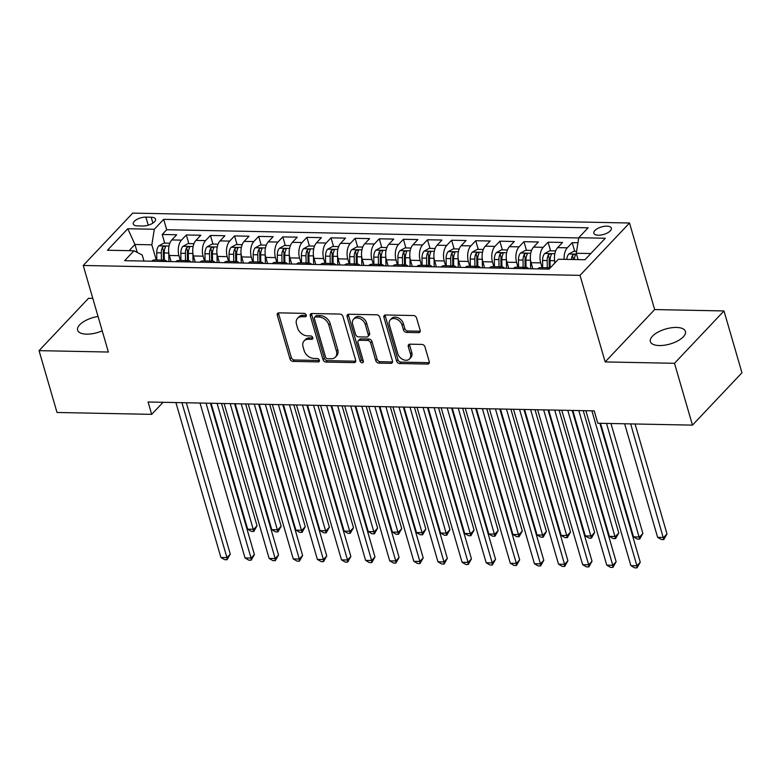 <?xml version="1.0" encoding="UTF-8"?>
<svg xmlns="http://www.w3.org/2000/svg" width="781" height="781" viewBox="0 0 781 781"><rect width="100%" height="100%" fill="white"/><g stroke="black" fill="none" stroke-linecap="round" stroke-linejoin="round"><path stroke-width="1.17" d="M306.24 315.085A1.962 1.425 -136.6 0 0 304.092 313.357L278.944 312.849A2.802 2.04 -136.6 0 0 277.616 313.357A2.802 2.04 -136.6 0 0 277.284 315.231L289.976 358.928A2.802 2.04 -136.6 0 0 293.051 361.398L318.199 361.906A1.962 1.425 -136.6 0 0 319.126 361.544A1.962 1.425 -136.6 0 0 319.361 360.236A1.962 1.425 -136.6 0 0 317.213 358.508L313.952 358.44A8.952 6.531 -136.6 0 1 304.121 350.523L303.067 346.881A8.952 6.531 -136.6 0 1 304.141 340.877A8.952 6.531 -136.6 0 1 308.388 339.266L311.639 339.325A1.962 1.425 -136.6 0 0 312.566 338.974A1.962 1.425 -136.6 0 0 312.8 337.665A1.962 1.425 -136.6 0 0 310.653 335.928L307.402 335.859A8.952 6.531 -136.6 0 1 297.571 327.942L296.507 324.3A8.952 6.531 -136.6 0 1 297.581 318.306A8.952 6.531 -136.6 0 1 301.827 316.686L305.078 316.754A1.962 1.425 -136.6 0 0 306.015 316.393A1.962 1.425 -136.6 0 0 306.24 315.085M676.453 327.444A18.236 7.81 -16.2 0 0 658.012 332.12A18.236 7.81 -16.2 0 0 650.378 341.59A18.236 7.81 -16.2 0 0 659.33 345.553A18.236 7.81 -16.2 0 0 677.771 340.877A18.236 7.81 -16.2 0 0 685.406 331.408A18.236 7.81 -16.2 0 0 676.453 327.444M98.045 316.461A18.236 7.81 -16.2 0 0 77.631 330.187A18.236 7.81 -16.2 0 0 86.584 334.151A18.236 7.81 -16.2 0 0 102.223 330.832M606.876 226.158A9.118 3.905 -16.2 0 0 597.65 228.501A9.118 3.905 -16.2 0 0 593.833 233.236A9.118 3.905 -16.2 0 0 598.314 235.218A9.118 3.905 -16.2 0 0 607.53 232.875A9.118 3.905 -16.2 0 0 611.347 228.14A9.118 3.905 -16.2 0 0 606.876 226.158M418.489 332.647A2.802 2.04 -136.6 0 0 419.817 332.14A2.802 2.04 -136.6 0 0 420.149 330.265L416.585 318.004A2.802 2.04 -136.6 0 0 413.51 315.534L385.58 314.977A2.802 2.04 -136.6 0 0 384.252 315.485A2.802 2.04 -136.6 0 0 383.92 317.359L396.611 361.047A2.802 2.04 -136.6 0 0 399.687 363.526L427.617 364.083A2.802 2.04 -136.6 0 0 428.945 363.575A2.802 2.04 -136.6 0 0 429.277 361.701L424.981 346.891A2.802 2.04 -136.6 0 0 421.906 344.421L409.957 344.177A2.802 2.04 -136.6 0 0 408.629 344.685A2.802 2.04 -136.6 0 0 408.287 346.559L410.425 353.9A7.478 5.467 -136.6 0 1 409.527 358.918A7.478 5.467 -136.6 0 1 403.055 359.582A7.478 5.467 -136.6 0 1 397.763 353.656L389.407 324.886A7.478 5.467 -136.6 0 1 390.295 319.868A7.478 5.467 -136.6 0 1 396.768 319.214A7.478 5.467 -136.6 0 1 402.069 325.14L403.465 329.933A2.802 2.04 -136.6 0 0 406.53 332.403L418.489 332.647L419.827 331.232A2.802 2.04 -136.6 0 0 420.237 331.203M605.168 361.925L674.501 363.302L692.464 425.128L741.95 372.771L723.987 310.945L654.654 309.559L629.506 223.005L580.019 275.361L605.168 361.925L654.654 309.559M92.793 298.381L88.536 298.293L39.05 350.649L108.383 352.036L83.235 265.472L580.019 275.361M39.05 350.649L57.013 412.475L151.67 414.36L163.073 402.293M692.464 425.128L597.807 423.243L594.214 410.874L148.078 402L151.67 414.36M342.966 316.539A2.802 2.04 -136.6 0 0 339.901 314.069L311.961 313.513A2.802 2.04 -136.6 0 0 310.633 314.021A2.802 2.04 -136.6 0 0 310.301 315.895L322.992 359.582A2.802 2.04 -136.6 0 0 326.067 362.062L353.998 362.618A2.802 2.04 -136.6 0 0 355.326 362.111A2.802 2.04 -136.6 0 0 355.667 360.236L342.966 316.539M348.775 314.245L376.706 314.802A2.802 2.04 -136.6 0 1 379.781 317.271L392.472 360.968A2.802 2.04 -136.6 0 1 392.14 362.843A2.802 2.04 -136.6 0 1 390.812 363.35L378.853 363.106A2.802 2.04 -136.6 0 1 375.788 360.637L370.633 342.918A2.802 2.04 -136.6 0 0 367.568 340.438L359.631 340.282A2.802 2.04 -136.6 0 0 358.303 340.789A2.802 2.04 -136.6 0 0 357.971 342.664L363.331 361.115A1.962 1.425 -136.6 0 1 363.097 362.423A1.962 1.425 -136.6 0 1 361.408 362.599A1.962 1.425 -136.6 0 1 360.021 361.047L347.115 316.627A2.802 2.04 -136.6 0 1 347.447 314.753A2.802 2.04 -136.6 0 1 348.775 314.245M577.95 242.764L572.19 242.647L574.699 251.287M564.146 259.331A11.403 6.072 -88.9 0 1 567.309 247.811L557.654 247.616L562.535 242.452L548.067 242.169L550.585 250.808M542.102 267.658L540.716 262.885A11.403 6.072 -88.9 0 1 543.185 247.333L533.54 247.138L538.421 241.973L523.953 241.68L526.462 250.33M517.979 267.18L516.592 262.406A11.403 6.072 -88.9 0 1 519.072 246.845L509.427 246.659L514.308 241.495L499.84 241.202L502.349 249.852M493.865 266.692L492.479 261.918A11.403 6.072 -88.9 0 1 494.959 246.366L485.313 246.181L490.195 241.017L475.727 240.724L478.236 249.364M469.752 266.214L468.366 261.44A11.403 6.072 -88.9 0 1 470.845 245.888L461.19 245.693L466.072 240.528L451.603 240.245L454.122 248.885M445.639 265.735L444.252 260.961A11.403 6.072 -88.9 0 1 446.722 245.41L437.077 245.214L441.958 240.05L427.49 239.767L429.999 248.407M421.515 265.257L420.129 260.483A11.403 6.072 -88.9 0 1 422.609 244.931L412.964 244.736L417.845 239.572L403.377 239.289L405.886 247.928M397.402 264.779L396.016 260.005A11.403 6.072 -88.9 0 1 398.495 244.453L388.85 244.258L393.731 239.093L379.263 238.801L381.772 247.45M373.289 264.3L371.902 259.526A11.403 6.072 -88.9 0 1 374.382 243.965L364.727 243.779L369.608 238.615L355.14 238.322L357.659 246.972M349.175 263.812L347.789 259.038A11.403 6.072 -88.9 0 1 350.259 243.487L340.614 243.301L345.495 238.137L331.027 237.844L333.536 246.484M325.052 263.334L323.666 258.56A11.403 6.072 -88.9 0 1 326.146 243.008L316.5 242.813L321.381 237.649L306.913 237.365L309.422 246.005M300.939 262.855L299.553 258.081A11.403 6.072 -88.9 0 1 302.032 242.53L292.387 242.335L297.268 237.17L282.8 236.887L285.309 245.527M276.825 262.377L275.439 257.603A11.403 6.072 -88.9 0 1 277.919 242.051L268.264 241.856L273.145 236.692L258.677 236.399L261.196 245.049M252.712 261.899L251.326 257.125A11.403 6.072 -88.9 0 1 253.796 241.573L244.15 241.378L249.032 236.213L234.564 235.921L237.073 244.57M228.589 261.41L227.203 256.637A11.403 6.072 -88.9 0 1 229.682 241.085L220.037 240.899L224.918 235.735L210.45 235.442L212.959 244.092M204.476 260.932L203.089 256.158A11.403 6.072 -88.9 0 1 205.569 240.607L195.924 240.421L200.805 235.247L186.337 234.964L181.456 240.128A11.403 6.072 91.1 0 0 178.976 255.68L180.362 260.454M188.846 243.604L186.337 234.964M533.54 247.138A11.403 6.072 91.1 0 0 531.07 262.689L532.837 268.801M509.427 246.659A11.403 6.072 91.1 0 0 506.947 262.211L508.724 268.322M485.313 246.181A11.403 6.072 91.1 0 0 482.834 261.733L484.61 267.844M461.19 245.693A11.403 6.072 91.1 0 0 458.72 261.254L460.497 267.366M437.077 245.214A11.403 6.072 91.1 0 0 434.607 260.766L436.374 266.887M412.964 244.736A11.403 6.072 91.1 0 0 410.484 260.288L412.261 266.399M388.85 244.258A11.403 6.072 91.1 0 0 386.37 259.809L388.147 265.921M364.727 243.779A11.403 6.072 91.1 0 0 362.257 259.331L364.034 265.442M340.614 243.301A11.403 6.072 91.1 0 0 338.144 258.853L339.911 264.964M316.5 242.813A11.403 6.072 91.1 0 0 314.021 258.374L315.797 264.486M292.387 242.335A11.403 6.072 91.1 0 0 289.907 257.886L291.684 263.998M268.264 241.856A11.403 6.072 91.1 0 0 265.794 257.408L267.571 263.519M244.15 241.378A11.403 6.072 91.1 0 0 241.68 256.929L243.447 263.041M220.037 240.899A11.403 6.072 91.1 0 0 217.557 256.451L219.334 262.562M195.924 240.421A11.403 6.072 91.1 0 0 193.444 255.973L195.221 262.084M137.593 225.904L142.894 226.002A8.835 3.778 -16.2 0 0 151.826 223.737A8.835 3.778 -16.2 0 0 155.526 219.158A8.835 3.778 -16.2 0 0 151.192 217.235L145.881 217.128A8.835 3.778 -16.2 0 0 136.948 219.393A8.835 3.778 -16.2 0 0 133.258 223.981A8.835 3.778 -16.2 0 0 137.593 225.904M629.506 223.005L132.721 213.115L83.235 265.472M590.807 253.552L576.28 253.269L578.76 237.707L588.122 227.808L163.678 219.354L154.316 229.263L151.846 244.814L156.249 259.975M578.76 237.707L605.285 238.244L584.949 259.751L558.425 259.224L549.063 269.123L124.628 260.678L133.99 250.769L107.456 250.242L127.791 228.735L154.316 229.263M578.721 237.941L166.695 229.741L162.214 234.485L176.682 234.769L171.8 239.933A11.403 6.072 91.1 0 0 169.331 255.485L171.107 261.606M167.046 261.518A11.403 6.072 91.1 0 0 164.225 260.132A11.403 6.072 91.1 0 0 161.355 261.41M164.225 260.132L154.579 259.946A11.403 6.072 91.1 0 0 151.699 261.215M205.569 240.607L210.45 235.442M229.682 241.085L234.564 235.921M253.796 241.573L258.677 236.399M277.919 242.051L282.8 236.887M302.032 242.53L306.913 237.365M326.146 243.008L331.027 237.844M350.259 243.487L355.14 238.322M374.382 243.965L379.263 238.801M398.495 244.453L403.377 239.289M422.609 244.931L427.49 239.767M446.722 245.41L451.603 240.245M470.845 245.888L475.727 240.724M494.959 246.366L499.84 241.202M519.072 246.845L523.953 241.68M543.185 247.333L548.067 242.169M567.309 247.811L572.19 242.647M576.28 253.269L578.125 259.614M151.846 244.814L134.957 244.482L129.109 250.672M137.28 252.468L134.957 244.482L127.791 228.735M143.968 261.059L142.21 255.006L133.99 250.769M674.501 363.302L723.987 310.945M164.732 243.125L162.214 234.485M166.695 229.741L163.678 219.354M185.468 261.889A11.403 6.072 -88.9 0 1 188.338 260.61L178.693 260.424A11.403 6.072 91.1 0 0 175.823 261.694M209.581 262.367A11.403 6.072 -88.9 0 1 212.452 261.098L202.806 260.903A11.403 6.072 91.1 0 0 199.936 262.172M188.338 260.61A11.403 6.072 -88.9 0 1 191.16 262.006M233.695 262.846A11.403 6.072 -88.9 0 1 236.575 261.576L226.92 261.381A11.403 6.072 91.1 0 0 224.049 262.66M212.452 261.098A11.403 6.072 -88.9 0 1 215.273 262.484M257.818 263.324A11.403 6.072 -88.9 0 1 260.688 262.055L251.043 261.86A11.403 6.072 91.1 0 0 248.163 263.138M236.575 261.576A11.403 6.072 -88.9 0 1 239.386 262.963M281.931 263.812A11.403 6.072 -88.9 0 1 284.801 262.533L275.156 262.338A11.403 6.072 91.1 0 0 272.286 263.617M260.688 262.055A11.403 6.072 -88.9 0 1 263.509 263.441M306.045 264.29A11.403 6.072 -88.9 0 1 308.915 263.012L299.269 262.826A11.403 6.072 91.1 0 0 296.399 264.095M284.801 262.533A11.403 6.072 -88.9 0 1 287.623 263.919M330.158 264.769A11.403 6.072 -88.9 0 1 333.038 263.49L323.383 263.304A11.403 6.072 91.1 0 0 320.513 264.574M308.915 263.012A11.403 6.072 -88.9 0 1 311.736 264.398M354.281 265.247A11.403 6.072 -88.9 0 1 357.151 263.978L347.506 263.783A11.403 6.072 91.1 0 0 344.626 265.052M333.038 263.49A11.403 6.072 -88.9 0 1 335.85 264.886M378.394 265.725A11.403 6.072 -88.9 0 1 381.265 264.456L371.619 264.261A11.403 6.072 91.1 0 0 368.749 265.54M357.151 263.978A11.403 6.072 -88.9 0 1 359.973 265.364M402.508 266.204A11.403 6.072 -88.9 0 1 405.378 264.935L395.733 264.739A11.403 6.072 91.1 0 0 392.863 266.018M381.265 264.456A11.403 6.072 -88.9 0 1 384.086 265.843M426.621 266.692A11.403 6.072 -88.9 0 1 429.501 265.413L419.846 265.218A11.403 6.072 91.1 0 0 416.976 266.497M405.378 264.935A11.403 6.072 -88.9 0 1 408.199 266.321M450.744 267.17A11.403 6.072 -88.9 0 1 453.615 265.891L443.969 265.706A11.403 6.072 91.1 0 0 441.089 266.975M429.501 265.413A11.403 6.072 -88.9 0 1 432.313 266.799M474.858 267.649A11.403 6.072 -88.9 0 1 477.728 266.37L468.083 266.184A11.403 6.072 91.1 0 0 465.212 267.453M453.615 265.891A11.403 6.072 -88.9 0 1 456.436 267.278M498.971 268.127A11.403 6.072 -88.9 0 1 501.841 266.858L492.196 266.663A11.403 6.072 91.1 0 0 489.326 267.942M477.728 266.37A11.403 6.072 -88.9 0 1 480.549 267.766M523.085 268.605A11.403 6.072 -88.9 0 1 525.964 267.336L516.309 267.141A11.403 6.072 91.1 0 0 513.439 268.42M501.841 266.858A11.403 6.072 -88.9 0 1 504.663 268.244M547.208 269.094A11.403 6.072 -88.9 0 1 550.078 267.815L540.432 267.619A11.403 6.072 91.1 0 0 537.553 268.898M525.964 267.336A11.403 6.072 -88.9 0 1 528.776 268.723M557.654 247.616A11.403 6.072 91.1 0 0 555.066 262.767M306.298 315.339L303.165 315.27A8.952 6.531 -136.6 0 0 298.918 316.891L297.581 318.306M304.141 340.877L305.478 339.471A8.952 6.531 -136.6 0 1 309.725 337.851L312.859 337.909M278.534 312.888A2.802 2.04 -136.6 0 0 278.622 313.816L291.313 357.513A2.802 2.04 -136.6 0 0 294.388 359.982L319.419 360.48M311.551 313.542A2.802 2.04 -136.6 0 0 311.639 314.479L324.33 358.167A2.802 2.04 -136.6 0 0 327.405 360.646L355.335 361.203A2.802 2.04 -136.6 0 0 355.755 361.173M315.553 316.959A1.962 1.425 -136.6 0 0 314.626 317.311A1.962 1.425 -136.6 0 0 314.392 318.628L325.531 356.976A1.962 1.425 -136.6 0 0 327.688 358.713L331.115 358.782A8.952 6.531 -136.6 0 0 335.371 357.161A8.952 6.531 -136.6 0 0 336.435 351.167L328.821 324.945A8.952 6.531 -136.6 0 0 318.99 317.027L315.553 316.959L316.891 315.544A1.962 1.425 -136.6 0 0 315.963 315.895L314.626 317.311M335.371 357.161L336.709 355.745A8.952 6.531 -136.6 0 0 337.773 349.751L336.435 351.167M316.891 315.544L320.327 315.612A8.952 6.531 -136.6 0 1 330.158 323.529L337.773 349.751M358.303 340.789L359.641 339.374A2.802 2.04 -136.6 0 1 360.968 338.866L368.905 339.022A2.802 2.04 -136.6 0 1 371.971 341.502L377.125 359.221A2.802 2.04 -136.6 0 0 380.191 361.691L392.15 361.935A2.802 2.04 -136.6 0 0 392.56 361.906M348.365 314.274A2.802 2.04 -136.6 0 0 348.453 315.212L361.359 359.631A1.962 1.425 -136.6 0 0 363.39 361.359M365.293 324.525A7.478 5.467 -136.6 0 0 359.992 318.599A7.478 5.467 -136.6 0 0 353.52 319.263A7.478 5.467 -136.6 0 0 352.631 324.271L355.57 334.405A2.802 2.04 -136.6 0 0 358.645 336.884L366.572 337.041A2.802 2.04 -136.6 0 0 367.9 336.533A2.802 2.04 -136.6 0 0 368.241 334.659L365.293 324.525L366.631 323.109A7.478 5.467 -136.6 0 0 361.33 317.184A7.478 5.467 -136.6 0 0 354.857 317.847L353.52 319.263M367.9 336.533L369.237 335.117A2.802 2.04 -136.6 0 0 369.579 333.243L368.241 334.659M366.631 323.109L369.579 333.243M390.295 319.868L391.632 318.463A7.478 5.467 -136.6 0 1 398.105 317.799A7.478 5.467 -136.6 0 1 403.406 323.724L404.802 328.518A2.802 2.04 -136.6 0 0 407.867 330.988L419.827 331.232M409.527 358.918L410.865 357.503A7.478 5.467 -136.6 0 0 411.763 352.485L410.425 353.9M409.537 344.216A2.802 2.04 -136.6 0 0 409.625 345.143L411.763 352.485M385.17 315.007A2.802 2.04 -136.6 0 0 385.258 315.944L397.949 359.631A2.802 2.04 -136.6 0 0 401.024 362.111L428.954 362.667A2.802 2.04 -136.6 0 0 429.374 362.638M169.819 243.233L163.864 243.106L158.777 245.898A7.556 4.022 91.1 0 0 156.727 252.78L156.825 259.985M168.784 252.829A7.556 4.022 91.1 0 0 168.784 253.024L168.901 261.557M170.873 260.795L170.883 261.596M211.075 403.25L247.655 529.186L253.688 529.303L257.027 525.769L221.501 403.455M164.303 260.132L164.195 252.927A7.556 4.022 -88.9 0 1 165.338 247.411C165.289 245.898 164.322 245.878 162.438 247.352A7.556 4.022 91.1 0 0 161.306 252.878L161.413 260.073M163.385 260.112L163.278 252.673A3.846 2.05 -88.9 0 1 163.473 250.906L162.438 247.352M165.338 247.411L165.465 246.689M257.027 525.769L253.815 531.422L217.098 403.367M253.815 531.422L251.404 531.373L247.655 529.186M181.924 402.674L226.939 557.605L220.906 557.488L175.901 402.547M186.327 402.762L230.278 554.071L226.939 557.605L227.066 559.723L224.655 559.674L220.906 557.488M230.278 554.071L227.066 559.723M193.942 243.711L187.977 243.594L182.891 246.376A7.556 4.022 91.1 0 0 180.841 253.259L180.948 260.464M192.897 253.317A7.556 4.022 91.1 0 0 192.897 253.503L193.024 262.035M194.986 261.274L194.996 262.074M235.188 403.728L271.778 529.664L277.802 529.782L281.15 526.248L245.615 403.943M188.416 260.62L188.319 253.415A7.556 4.022 -88.9 0 1 189.451 247.889C189.402 246.376 188.436 246.357 186.561 247.831A7.556 4.022 91.1 0 0 185.419 253.356L185.527 260.561M187.499 260.6L187.391 253.151A3.846 2.05 -88.9 0 1 187.596 251.384L186.561 247.831M189.451 247.889L189.588 247.167M281.15 526.248L277.929 531.9L241.222 403.855M277.929 531.9L275.517 531.851L271.778 529.664M218.055 244.189L212.09 244.072L207.004 246.855A7.556 4.022 91.1 0 0 204.954 253.747L205.061 260.942M217.011 253.796A7.556 4.022 91.1 0 0 217.011 253.981L217.138 262.514M219.1 261.752L219.11 262.562M259.302 404.207L295.892 530.143L301.915 530.26L305.264 526.726L269.728 404.421M212.539 261.098L212.432 253.893A7.556 4.022 -88.9 0 1 213.564 248.368C213.516 246.855 212.549 246.835 210.675 248.309A7.556 4.022 91.1 0 0 209.533 253.835L209.64 261.039M211.622 261.079L211.514 253.63A3.846 2.05 -88.9 0 1 211.71 251.872L210.675 248.309M213.564 248.368L213.701 247.655M305.264 526.726L302.052 532.378L265.335 404.333M302.052 532.378L299.64 532.33L295.892 530.143M242.169 244.668L236.204 244.551L231.117 247.333A7.556 4.022 91.1 0 0 229.067 254.225L229.175 261.43M241.124 254.274A7.556 4.022 91.1 0 0 241.124 254.46L241.251 263.002M243.213 262.231L243.233 263.041M283.425 404.695L320.005 530.621L326.038 530.738L329.377 527.204L293.841 404.9M236.653 261.576L236.545 254.372A7.556 4.022 -88.9 0 1 237.688 248.846C237.629 247.333 236.672 247.313 234.788 248.788A7.556 4.022 91.1 0 0 233.656 254.313L233.753 261.518M235.735 261.557L235.628 254.118A3.846 2.05 -88.9 0 1 235.823 252.351L234.788 248.788M237.688 248.846L237.814 248.133M329.377 527.204L326.165 532.857L289.448 404.812M326.165 532.857L323.754 532.808L320.005 530.621M266.282 245.146L260.327 245.029L255.241 247.811A7.556 4.022 91.1 0 0 253.19 254.704L253.288 261.908M265.247 254.752A7.556 4.022 91.1 0 0 265.247 254.938L265.364 263.48M267.336 262.709L267.346 263.519M307.538 405.173L344.118 531.1L350.152 531.226L353.49 527.683L317.965 405.378M260.766 262.055L260.659 254.85A7.556 4.022 -88.9 0 1 261.801 249.324C261.752 247.811 260.786 247.792 258.901 249.266A7.556 4.022 91.1 0 0 257.769 254.791L257.876 261.996M259.848 262.035L259.741 254.596A3.846 2.05 -88.9 0 1 259.936 252.829L258.901 249.266M261.801 249.324L261.928 248.612M353.49 527.683L350.279 533.345L313.562 405.29M350.279 533.345L347.867 533.296L344.118 531.1M206.038 403.152L251.052 558.083L245.029 557.966L200.014 403.035M210.44 403.24L254.401 554.549L251.052 558.083L251.179 560.202L248.768 560.153L245.029 557.966M254.401 554.549L251.179 560.202M230.161 403.631L275.166 558.561L269.142 558.444L224.127 403.513M234.554 403.718L278.514 555.027L275.166 558.561L275.303 560.68L272.891 560.631L269.142 558.444M278.514 555.027L275.303 560.68M254.274 404.109L299.289 559.04L293.256 558.923L248.241 403.992M258.667 404.197L302.628 555.506L299.289 559.04L299.416 561.158L297.005 561.109L293.256 558.923M302.628 555.506L299.416 561.158M278.387 404.587L323.402 559.528L317.369 559.401L272.364 404.47M282.79 404.675L326.741 555.984L323.402 559.528L323.529 561.646L321.118 561.598L317.369 559.401M326.741 555.984L323.529 561.646M290.405 245.624L284.44 245.507L279.354 248.29A7.556 4.022 91.1 0 0 277.304 255.182L277.411 262.387M289.36 255.231A7.556 4.022 91.1 0 0 289.36 255.426L289.487 263.958M291.45 263.197L291.459 263.998M331.652 405.651L368.241 531.578L374.265 531.705L377.613 528.161L342.078 405.856M284.88 262.533L284.782 255.328A7.556 4.022 -88.9 0 1 285.914 249.813C285.866 248.29 284.899 248.27 283.025 249.754A7.556 4.022 91.1 0 0 281.882 255.27L281.99 262.475M283.962 262.514L283.854 255.075A3.846 2.05 -88.9 0 1 284.059 253.308L283.025 249.754M285.914 249.813L286.051 249.09M377.613 528.161L374.392 533.823L337.685 405.769M374.392 533.823L371.981 533.774L368.241 531.578M302.511 405.075L347.516 560.006L341.492 559.889L296.477 404.948M306.904 405.163L350.864 556.462L347.516 560.006L347.643 562.125L345.231 562.076L341.492 559.889M350.864 556.462L347.643 562.125M314.518 246.113L308.554 245.986L303.467 248.778A7.556 4.022 91.1 0 0 301.417 255.66L301.525 262.865M313.474 255.709A7.556 4.022 91.1 0 0 313.474 255.904L313.601 264.437M315.563 263.675L315.573 264.476M355.765 406.13L392.355 532.066L398.378 532.183L401.727 528.649L366.191 406.335M309.003 263.021L308.895 255.807A7.556 4.022 -88.9 0 1 310.028 250.291C309.979 248.778 309.012 248.758 307.138 250.232A7.556 4.022 91.1 0 0 305.996 255.758L306.103 262.963M308.085 263.002L307.978 255.553A3.846 2.05 -88.9 0 1 308.173 253.786L307.138 250.232M310.028 250.291L310.164 249.569M401.727 528.649L398.515 534.302L361.798 406.247M398.515 534.302L396.104 534.253L392.355 532.066M326.624 405.554L371.629 560.485L365.606 560.367L320.591 405.427M331.017 405.642L374.978 556.951L371.629 560.485L371.766 562.603L369.354 562.554L365.606 560.367M374.978 556.951L371.766 562.603M338.632 246.591L332.667 246.474L327.581 249.256A7.556 4.022 91.1 0 0 325.531 256.139L325.638 263.343M337.587 256.197A7.556 4.022 91.1 0 0 337.587 256.383L337.714 264.915M339.676 264.154L339.696 264.954M379.888 406.608L416.468 532.544L422.501 532.662L425.84 529.127L390.305 406.823M333.116 263.5L333.009 256.295A7.556 4.022 -88.9 0 1 334.151 250.769C334.092 249.256 333.136 249.237 331.251 250.711A7.556 4.022 91.1 0 0 330.119 256.236L330.217 263.441M332.198 263.48L332.091 256.031A3.846 2.05 -88.9 0 1 332.286 254.274L331.251 250.711M334.151 250.769L334.278 250.047M425.84 529.127L422.628 534.78L385.912 406.735M422.628 534.78L420.217 534.731L416.468 532.544M350.737 406.032L395.752 560.963L389.719 560.846L344.704 405.915M355.13 406.12L399.091 557.429L395.752 560.963L395.879 563.081L393.468 563.033L389.719 560.846M399.091 557.429L395.879 563.081M362.745 247.069L356.79 246.952L351.704 249.735A7.556 4.022 91.1 0 0 349.654 256.627L349.751 263.832M361.71 256.676A7.556 4.022 91.1 0 0 361.71 256.861L361.828 265.403M363.8 264.632L363.809 265.442M404.002 407.096L440.582 533.023L446.615 533.14L449.954 529.606L414.428 407.301M357.229 263.978L357.122 256.773A7.556 4.022 -88.9 0 1 358.264 251.248C358.215 249.735 357.249 249.715 355.365 251.189A7.556 4.022 91.1 0 0 354.232 256.715L354.34 263.919M356.312 263.958L356.204 256.51A3.846 2.05 -88.9 0 1 356.4 254.752L355.365 251.189M358.264 251.248L358.391 250.535M449.954 529.606L446.742 535.258L410.025 407.213M446.742 535.258L444.33 535.21L440.582 533.023M374.851 406.51L419.866 561.441L413.832 561.324L368.827 406.393M379.254 406.598L423.204 557.907L419.866 561.441L419.993 563.56L417.581 563.511L413.832 561.324M423.204 557.907L419.993 563.56M398.974 406.989L443.979 561.929L437.956 561.803L392.941 406.872M403.367 407.077L447.328 558.386L443.979 561.929L444.106 564.038L441.695 563.999L437.956 561.803M447.328 558.386L444.106 564.038M423.087 407.467L468.092 562.408L462.069 562.281L417.054 407.35M427.48 407.555L471.441 558.864L468.092 562.408L468.229 564.526L465.818 564.478L462.069 562.281M471.441 558.864L468.229 564.526M447.201 407.955L492.215 562.886L486.182 562.769L441.167 407.828M451.594 408.043L495.554 559.342L492.215 562.886L492.342 565.005L489.931 564.956L486.182 562.769M495.554 559.342L492.342 565.005M471.314 408.434L516.329 563.365L510.296 563.247L465.291 408.317M475.717 408.522L519.668 559.831L516.329 563.365L516.456 565.483L514.044 565.434L510.296 563.247M519.668 559.831L516.456 565.483M495.437 408.912L540.442 563.843L534.419 563.726L489.404 408.795M499.83 409L543.791 560.309L540.442 563.843L540.569 565.961L538.158 565.913L534.419 563.726M543.791 560.309L540.569 565.961M519.55 409.39L564.565 564.321L558.532 564.204L513.517 409.273M523.944 409.478L567.904 560.787L564.565 564.321L564.692 566.44L562.281 566.391L558.532 564.204M567.904 560.787L564.692 566.44M543.664 409.869L588.679 564.809L582.646 564.683L537.631 409.752M548.057 409.957L592.018 561.266L588.679 564.809L588.806 566.918L586.394 566.879L582.646 564.683M592.018 561.266L588.806 566.918M567.777 410.357L612.792 565.288L606.759 565.161L561.754 410.23M572.18 410.435L616.141 561.744L612.792 565.288L612.919 567.406L610.508 567.357L606.759 565.161M616.141 561.744L612.919 567.406M386.868 247.548L380.903 247.431L375.817 250.213A7.556 4.022 91.1 0 0 373.767 257.105L373.874 264.31M385.824 257.154A7.556 4.022 91.1 0 0 385.824 257.339L385.951 265.882M387.913 265.11L387.923 265.921M428.115 407.575L464.705 533.501L470.728 533.618L474.077 530.084L438.541 407.78M381.343 264.456L381.245 257.252A7.556 4.022 -88.9 0 1 382.378 251.726C382.329 250.213 381.362 250.193 379.488 251.667A7.556 4.022 91.1 0 0 378.346 257.193L378.453 264.398M380.425 264.437L380.318 256.998A3.846 2.05 -88.9 0 1 380.523 255.231L379.488 251.667M382.378 251.726L382.514 251.013M474.077 530.084L470.855 535.737L434.148 407.692M470.855 535.737L468.444 535.688L464.705 533.501M410.982 248.026L405.017 247.909L399.931 250.691A7.556 4.022 91.1 0 0 397.88 257.584L397.988 264.788M409.937 257.632A7.556 4.022 91.1 0 0 409.937 257.828L410.064 266.36M412.026 265.599L412.036 266.399M452.228 408.053L488.818 533.979L494.842 534.106L498.19 530.563L462.655 408.258M405.466 264.935L405.359 257.73A7.556 4.022 -88.9 0 1 406.491 252.204C406.442 250.691 405.476 250.672 403.601 252.156A7.556 4.022 91.1 0 0 402.459 257.671L402.566 264.876M404.548 264.915L404.441 257.476A3.846 2.05 -88.9 0 1 404.636 255.709L403.601 252.156M406.491 252.204L406.628 251.492M498.19 530.563L494.978 536.225L458.262 408.17M494.978 536.225L492.567 536.176L488.818 533.979M435.095 248.514L429.13 248.387L424.044 251.17A7.556 4.022 91.1 0 0 421.994 258.062L422.101 265.267M434.051 258.111A7.556 4.022 91.1 0 0 434.051 258.306L434.177 266.838M436.14 266.077L436.159 266.877M476.351 408.531L512.932 534.468L518.965 534.585L522.304 531.041L486.768 408.736M429.579 265.413L429.472 258.208A7.556 4.022 -88.9 0 1 430.614 252.693C430.556 251.17 429.599 251.16 427.715 252.634A7.556 4.022 91.1 0 0 426.582 258.15L426.68 265.355M428.662 265.394L428.554 257.955A3.846 2.05 -88.9 0 1 428.749 256.188L427.715 252.634M430.614 252.693L430.741 251.97M522.304 531.041L519.092 536.703L482.375 408.648M519.092 536.703L516.68 536.654L512.932 534.468M459.208 248.993L453.253 248.875L448.167 251.658A7.556 4.022 91.1 0 0 446.117 258.54L446.215 265.745M458.174 258.589A7.556 4.022 91.1 0 0 458.174 258.784L458.291 267.317M460.263 266.555L460.273 267.356M500.465 409.01L537.045 534.946L543.078 535.063L546.417 531.529L510.891 409.215M453.693 265.901L453.585 258.696A7.556 4.022 -88.9 0 1 454.727 253.171C454.679 251.658 453.712 251.638 451.828 253.112A7.556 4.022 91.1 0 0 450.696 258.638L450.803 265.843M452.775 265.882L452.668 258.433A3.846 2.05 -88.9 0 1 452.863 256.666L451.828 253.112M454.727 253.171L454.854 252.448M546.417 531.529L543.205 537.182L506.488 409.137M543.205 537.182L540.794 537.133L537.045 534.946M483.332 249.471L477.367 249.354L472.28 252.136A7.556 4.022 91.1 0 0 470.23 259.019L470.338 266.223M482.287 259.077A7.556 4.022 91.1 0 0 482.287 259.263L482.414 267.795M484.376 267.034L484.386 267.834M524.578 409.488L561.168 535.424L567.191 535.541L570.54 532.007L535.005 409.703M477.806 266.38L477.708 259.175A7.556 4.022 -88.9 0 1 478.841 253.649C478.792 252.136 477.826 252.117 475.951 253.591A7.556 4.022 91.1 0 0 474.809 259.116L474.916 266.321M476.888 266.36L476.781 258.911A3.846 2.05 -88.9 0 1 476.986 257.154L475.951 253.591M478.841 253.649L478.978 252.927M570.54 532.007L567.318 537.66L530.611 409.615M567.318 537.66L564.907 537.611L561.168 535.424M507.445 249.949L501.48 249.832L496.394 252.614A7.556 4.022 91.1 0 0 494.344 259.507L494.451 266.712M506.4 259.556A7.556 4.022 91.1 0 0 506.4 259.741L506.527 268.283M508.49 267.512L508.499 268.322M548.692 409.976L585.281 535.903L591.305 536.02L594.653 532.486L559.118 410.181M501.929 266.858L501.822 259.653A7.556 4.022 -88.9 0 1 502.954 254.128C502.905 252.614 501.939 252.595 500.065 254.069A7.556 4.022 91.1 0 0 498.922 259.595L499.03 266.799M501.012 266.838L500.904 259.399A3.846 2.05 -88.9 0 1 501.099 257.632L500.065 254.069M502.954 254.128L503.091 253.415M594.653 532.486L591.442 538.138L554.725 410.093M591.442 538.138L589.03 538.089L585.281 535.903M531.558 250.428L525.593 250.31L520.507 253.093A7.556 4.022 91.1 0 0 518.457 259.985L518.564 267.19M530.514 260.034A7.556 4.022 91.1 0 0 530.514 260.219L530.641 268.762M532.603 267.99L532.622 268.801M572.815 410.455L609.395 536.381L615.428 536.508L618.767 532.964L583.231 410.66M526.043 267.336L525.935 260.132A7.556 4.022 -88.9 0 1 527.077 254.606C527.019 253.093 526.062 253.073 524.178 254.547A7.556 4.022 91.1 0 0 523.045 260.073L523.143 267.278M525.125 267.317L525.017 259.878A3.846 2.05 -88.9 0 1 525.213 258.111L524.178 254.547M527.077 254.606L527.204 253.893M618.767 532.964L615.555 538.617L578.838 410.572M615.555 538.617L613.144 538.578L609.395 536.381M555.672 250.906L549.717 250.789L544.63 253.571A7.556 4.022 91.1 0 0 542.58 260.464L542.678 267.668M554.637 260.512A7.556 4.022 91.1 0 0 554.637 260.708L554.666 263.197M600.521 423.302L633.508 536.859L639.541 536.986L642.88 533.443L610.947 423.507M550.156 267.815L550.049 260.61A7.556 4.022 -88.9 0 1 551.191 255.094C551.142 253.571 550.175 253.552 548.291 255.036A7.556 4.022 91.1 0 0 547.159 260.551L547.266 267.756M549.238 267.795L549.131 260.356A3.846 2.05 -88.9 0 1 549.326 258.589L548.291 255.036M551.191 255.094L551.318 254.372M642.88 533.443L639.668 539.105L606.544 423.419M639.668 539.105L637.257 539.056L633.508 536.859M576.593 251.326L573.83 251.267L568.744 254.059A7.556 4.022 91.1 0 0 566.752 259.39M624.634 423.78L657.631 537.348L663.655 537.465L667.003 533.931L635.06 423.985M574.23 259.536A7.556 4.022 -88.9 0 1 575.304 255.572C575.255 254.059 574.289 254.04 572.414 255.514A7.556 4.022 91.1 0 0 571.341 259.477M575.304 255.572L575.441 254.85M573.352 259.517A3.846 2.05 -88.9 0 1 573.449 259.067L572.414 255.514M667.003 533.931L663.782 539.583L630.667 423.898M663.782 539.583L661.37 539.534L657.631 537.348M591.9 410.835L636.905 565.766L630.882 565.649L585.867 410.708M599.886 423.282L640.254 562.232L636.905 565.766L637.032 567.885L634.621 567.836L630.882 565.649M640.254 562.232L637.032 567.885M540.716 262.885L531.07 262.689M516.592 262.406L506.947 262.211M492.479 261.918L482.834 261.733M468.366 261.44L458.72 261.254M444.252 260.961L434.607 260.766M420.129 260.483L410.484 260.288M396.016 260.005L386.37 259.809M371.902 259.526L362.257 259.331M347.789 259.038L338.144 258.853M323.666 258.56L314.021 258.374M299.553 258.081L289.907 257.886M275.439 257.603L265.794 257.408M251.326 257.125L241.68 256.929M227.203 256.637L217.557 256.451M203.089 256.158L193.444 255.973M178.976 255.68L169.331 255.485M181.456 240.128L171.8 239.933M148.234 225.211L145.881 217.128M152.891 223.102L151.192 217.235M303.165 315.27L301.827 316.686M312.869 338.027L311.639 339.325M309.725 337.851L308.388 339.266M319.429 360.597L318.199 361.906M294.388 359.982L293.051 361.398M291.313 357.513L289.976 358.928M278.622 313.816L277.284 315.231M306.308 315.446L305.078 316.754M355.335 361.203L353.998 362.618M327.405 360.646L326.067 362.062M324.33 358.167L322.992 359.582M311.639 314.479L310.301 315.895M330.158 323.529L328.821 324.945M320.327 315.612L318.99 317.027M392.15 361.935L390.812 363.35M380.191 361.691L378.853 363.106M377.125 359.221L375.788 360.637M371.971 341.502L370.633 342.918M368.905 339.022L367.568 340.438M360.968 338.866L359.631 340.282M361.359 359.631L360.021 361.047M348.453 315.212L347.115 316.627M407.867 330.988L406.53 332.403M404.802 328.518L403.465 329.933M403.406 323.724L402.069 325.14M409.625 345.143L408.287 346.559M428.954 362.667L427.617 364.083M401.024 362.111L399.687 363.526M397.949 359.631L396.611 361.047M385.258 315.944L383.92 317.359M169.008 246.025L158.904 245.82M161.306 252.878L156.727 252.78M168.784 253.024L164.195 252.927M193.122 246.503L183.018 246.298M185.419 253.356L180.841 253.259M192.897 253.503L188.319 253.415M217.245 246.981L207.131 246.786M209.533 253.835L204.954 253.747M217.011 253.981L212.432 253.893M241.358 247.46L231.244 247.265M233.656 254.313L229.067 254.225M241.124 254.46L236.545 254.372M265.472 247.948L255.367 247.743M257.769 254.791L253.19 254.704M265.247 254.938L260.659 254.85M289.585 248.426L279.481 248.221M281.882 255.27L277.304 255.182M289.36 255.426L284.782 255.328M313.708 248.905L303.594 248.7M305.996 255.758L301.417 255.66M313.474 255.904L308.895 255.807M337.822 249.383L327.708 249.188M330.119 256.236L325.531 256.139M337.587 256.383L333.009 256.295M361.935 249.861L351.831 249.666M354.232 256.715L349.654 256.627M361.71 256.861L357.122 256.773M386.048 250.34L375.944 250.145M378.346 257.193L373.767 257.105M385.824 257.339L381.245 257.252M410.171 250.828L400.057 250.623M402.459 257.671L397.88 257.584M409.937 257.828L405.359 257.73M434.285 251.306L424.171 251.101M426.582 258.15L421.994 258.062M434.051 258.306L429.472 258.208M458.398 251.785L448.294 251.58M450.696 258.638L446.117 258.54M458.174 258.784L453.585 258.696M482.512 252.263L472.407 252.068M474.809 259.116L470.23 259.019M482.287 259.263L477.708 259.175M506.635 252.741L496.521 252.546M498.922 259.595L494.344 259.507M506.4 259.741L501.822 259.653M530.748 253.229L520.634 253.024M523.045 260.073L518.457 259.985M530.514 260.219L525.935 260.132M554.861 253.708L544.757 253.503M547.159 260.551L542.58 260.464M554.637 260.708L550.049 260.61M576.534 254.137L568.871 253.981"/></g></svg>

